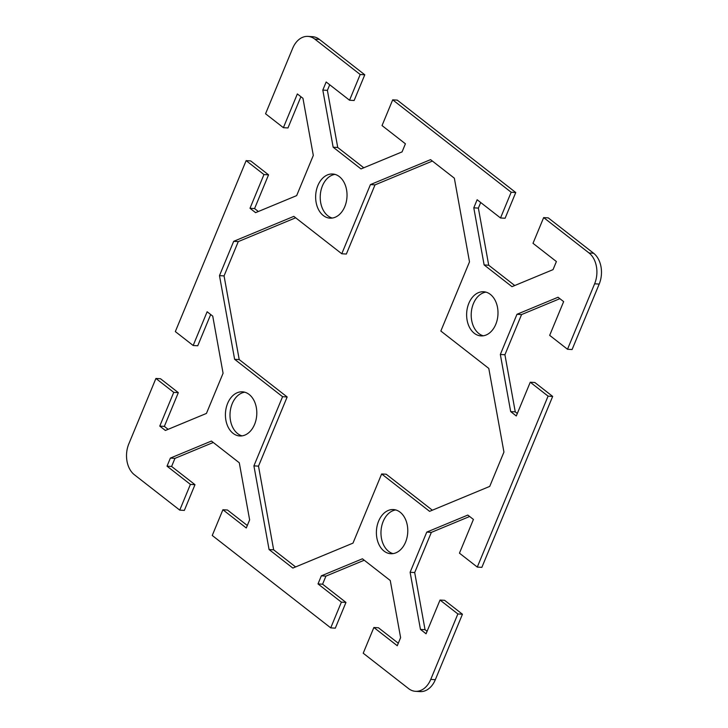 <?xml version="1.0" encoding="UTF-8"?>
<svg xmlns="http://www.w3.org/2000/svg" width="728" height="728" viewBox="0 0 728 728"><rect width="100%" height="100%" fill="white"/><g stroke="black" fill="none" stroke-linecap="round" stroke-linejoin="round"><path stroke-width="1.09" d="M599.199 284.084A22.768 16.125 -86.5 0 0 593.62 253.253L548.248 217.872L543.661 217.59L589.034 252.971A22.768 16.125 93.5 0 1 594.621 283.802L567.503 349.258L572.09 349.54L599.199 284.084L594.621 283.802M543.661 217.59L533.005 243.316L556.392 261.543L553.043 269.633L511.984 286.668L484.129 264.947L473.791 207.826L477.14 199.736L500.518 217.972L511.174 192.247L515.752 192.529L397.27 100.127L392.692 99.845L511.174 192.247M392.692 99.845L382.036 125.571L405.414 143.798L402.065 151.888L361.006 168.923L333.151 147.202L322.813 90.081L326.162 81.991L349.54 100.227L360.196 74.502L364.783 74.784L319.41 39.394A22.768 16.125 -86.5 0 0 312.512 36.682L307.935 36.4A22.768 16.125 93.5 0 1 314.824 39.112L360.196 74.502M300.91 96.715L287.969 127.955L283.383 127.673L265.556 113.768L292.665 48.312A22.768 16.125 93.5 0 1 307.935 36.4M283.383 127.673L297.352 93.939L302.957 98.316L313.304 155.437L296.66 195.614L255.601 212.649L249.995 208.281L263.964 174.556L246.137 160.642L250.714 160.924L268.55 174.838L254.582 208.563L258.349 211.511M210.683 314.532L197.743 345.773L193.166 345.491L175.33 331.586L246.137 160.642M193.166 345.491L207.134 311.757L212.74 316.125L223.077 373.255L206.434 413.431L165.374 430.466L159.769 426.098L173.746 392.365L155.91 378.46L160.497 378.742L178.324 392.647L164.355 426.381L168.132 429.329M213.268 442.478L174.957 458.367L171.608 466.457L194.995 484.684L184.339 510.41L179.752 510.128L134.38 474.747A22.768 16.125 93.5 0 1 128.801 443.916L155.91 378.46M179.752 510.128L190.408 484.402L167.031 466.175L170.379 458.085L211.439 441.05L239.285 462.771L249.631 519.892L246.282 527.982L222.904 509.746L212.248 535.471L330.73 627.873L341.387 602.147L318.009 583.92L321.348 575.83L362.417 558.795L390.263 580.516L400.609 637.637L397.261 645.727L373.874 627.49L363.217 653.216L408.59 688.606A22.768 16.125 93.5 0 0 415.488 691.318A22.768 16.125 93.5 0 0 430.749 679.406L457.866 613.95L440.031 600.045L426.062 633.779L420.456 629.402L410.119 572.281L426.763 532.104L467.822 515.069L473.418 519.437L459.45 553.162L477.286 567.076L481.863 567.358L552.67 396.414L548.084 396.132L477.286 567.076M548.084 396.132L530.257 382.227L516.279 415.961L510.683 411.593L500.336 354.463L516.98 314.287L558.039 297.251L563.645 301.62L549.676 335.353L567.503 349.258M405.56 542.151A22.113 15.67 93.5 0 1 390.727 553.717A22.113 15.67 93.5 0 1 376.449 530.676A22.113 15.67 93.5 0 1 393.439 509.564A22.113 15.67 93.5 0 1 405.56 542.151M344.808 206.588A22.113 15.67 93.5 0 1 329.975 218.154A22.113 15.67 93.5 0 1 315.697 195.122A22.113 15.67 93.5 0 1 332.687 174.001A22.113 15.67 93.5 0 1 344.808 206.588M254.582 424.406A22.113 15.67 93.5 0 1 239.749 435.972A22.113 15.67 93.5 0 1 225.471 412.931A22.113 15.67 93.5 0 1 242.47 391.819A22.113 15.67 93.5 0 1 254.582 424.406M495.777 324.333A22.113 15.67 93.5 0 1 480.953 335.899A22.113 15.67 93.5 0 1 466.675 312.867A22.113 15.67 93.5 0 1 483.665 291.746A22.113 15.67 93.5 0 1 495.777 324.333M341.778 253.763L370.434 184.594L430.567 159.641L454.345 178.178L469.496 261.853L440.84 331.031L488.788 368.423L503.94 452.088L489.735 486.395L429.593 511.347L381.645 473.955L352.989 543.124L292.847 568.077L269.069 549.54L253.917 465.865L282.573 396.687L234.625 359.295L219.483 275.63L233.688 241.323L293.83 216.371L341.778 253.763L346.355 254.045L375.011 184.876L370.434 184.594M559.868 298.671L521.567 314.569L504.923 354.745L515.26 411.875L517.317 413.468M530.257 382.227L534.834 382.509L552.67 396.414M469.651 516.489L431.34 532.386L414.696 572.563L425.043 629.684L427.09 631.285M440.031 600.045L444.617 600.327L462.444 614.232L457.866 613.95M415.488 691.318L420.065 691.6A22.768 16.125 -86.5 0 0 435.335 679.688L462.444 614.232M373.874 627.49L378.46 627.773L398.289 643.234M364.237 560.223L325.935 576.112L322.586 584.202L345.964 602.429L335.308 628.155L330.73 627.873M222.904 509.746L227.482 510.028L247.311 525.489M364.783 74.784L354.126 100.51L349.54 100.227M329.711 84.767L327.391 90.363L337.737 147.484L363.763 167.777M515.752 192.529L505.095 218.254L500.518 217.972M480.689 202.511L478.369 208.108L488.715 265.229L514.732 285.522M295.659 217.799L238.265 241.605L224.06 275.912L239.212 359.577L287.16 396.969L258.504 466.148L273.655 549.822L295.604 566.939M381.645 473.955L386.222 474.237L432.341 510.201M432.396 161.061L375.011 184.876M485.94 292.128A22.113 15.67 -86.5 0 0 473.418 303.594A22.113 15.67 -86.5 0 0 483.255 335.799M244.744 392.201A22.113 15.67 -86.5 0 0 232.223 403.667A22.113 15.67 -86.5 0 0 242.06 435.872M334.962 174.383A22.113 15.67 -86.5 0 0 322.44 185.849A22.113 15.67 -86.5 0 0 332.277 218.054M395.723 509.946A22.113 15.67 -86.5 0 0 383.192 521.412A22.113 15.67 -86.5 0 0 393.038 553.617M287.16 396.969L282.573 396.687M239.212 359.577L234.625 359.295M224.06 275.912L219.483 275.63M238.265 241.605L233.688 241.323M273.655 549.822L269.069 549.54M258.504 466.148L253.917 465.865M337.737 147.484L333.151 147.202M327.391 90.363L322.813 90.081M488.715 265.229L484.129 264.947M478.369 208.108L473.791 207.826M194.995 484.684L190.408 484.402M171.608 466.457L167.031 466.175M174.957 458.367L170.379 458.085M345.964 602.429L341.387 602.147M322.586 584.202L318.009 583.92M325.935 576.112L321.348 575.83M254.582 208.563L249.995 208.281M268.55 174.838L263.964 174.556M164.355 426.381L159.769 426.098M178.324 392.647L173.746 392.365M515.26 411.875L510.683 411.593M504.923 354.745L500.336 354.463M521.567 314.569L516.98 314.287M431.34 532.386L426.763 532.104M425.043 629.684L420.456 629.402M414.696 572.563L410.119 572.281M593.62 253.253L589.034 252.971M314.824 39.112L319.41 39.394M435.335 679.688L430.749 679.406"/></g></svg>
